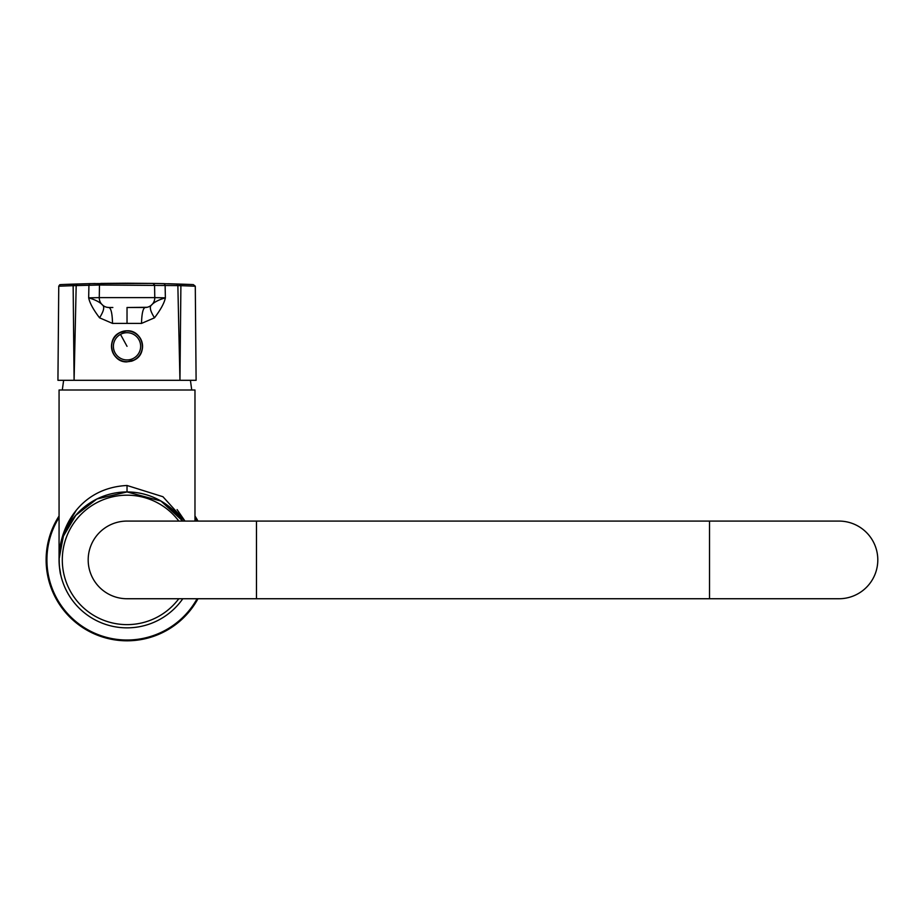 <?xml version="1.0" encoding="UTF-8"?>
<svg xmlns="http://www.w3.org/2000/svg" width="924" height="924" viewBox="0 0 924 924"><rect width="100%" height="100%" fill="white"/><g stroke="black" fill="none" stroke-linecap="round" stroke-linejoin="round"><path stroke-width="1.39" d="M177.085 509.574L184.996 521.078L162.947 496.731L127.027 485.481C78.979 487.964 58.582 529.106 59.067 559.909L59.09 557.784M127.027 485.481L127.027 491.949L96.858 499.006L75.664 515.407L63.537 535.654L59.113 557.299M59.101 557.299L63.929 532.247M65.084 529.29L75.93 510.833M194.976 521.078L194.976 390.009L59.067 390.009L59.067 559.898M59.067 559.159L63.271 536.382L75.93 515.095M60.614 545.46L59.436 552.852C58.096 568.999 62.555 583.541 59.436 566.966L60.614 574.358M59.586 551.501L59.09 558.142M127.027 491.949A67.96 67.96 0 0 1 182.79 521.078A67.96 67.96 0 0 0 59.067 559.909A67.96 67.96 0 0 0 182.79 598.74A67.96 67.96 0 0 1 59.067 559.909A67.96 67.96 0 0 1 127.027 491.949L160.903 501.004L182.79 521.078L164.588 503.28M59.067 516.008A80.908 80.908 0 0 0 165.812 630.907A80.908 80.908 0 0 0 197.99 598.74M197.99 521.078A80.908 80.908 0 0 0 194.976 516.008M838.969 521.078L709.516 521.078L709.516 598.74L838.969 598.74A38.831 38.831 0 0 0 877.8 559.909A38.831 38.831 0 0 0 838.969 521.078A38.831 38.831 0 0 1 877.8 559.909A38.831 38.831 0 0 1 838.969 598.74M256.468 521.078L256.468 598.74L127.027 598.74A38.831 38.831 0 0 1 88.184 559.909A38.831 38.831 0 0 1 127.027 521.078L709.516 521.078M256.468 598.74L709.516 598.74M95.218 283.529L61.723 284.546L74.37 284.084L73.146 285.678L76.184 285.585L74.093 380.307L73.146 285.678L58.755 286.197L57.935 380.307L196.107 380.307L195.287 286.197L180.896 285.678L179.672 284.084L167.949 283.737M99.48 285.019A1.617 1.617 -90.9 0 1 101.074 283.425L99.48 285.019L99.261 297.62L88.669 297.84L88.923 285.273L99.48 285.019L99.261 297.62L99.48 285.019L177.858 285.585L179.949 380.307L180.896 285.678L177.858 285.585L176.634 283.98L192.446 284.546L159.829 283.553M154.493 317.81L141.522 323.412C141.765 313.721 142.943 308.42 145.068 307.496A9.714 9.714 90 0 0 154.782 297.62L154.562 285.019L154.782 297.62L154.562 285.019L154.782 297.62L165.373 297.84C164.31 303.014 160.684 309.679 154.493 317.81C150.52 311.492 149.399 307.346 151.143 305.37L151.143 305.37C153.881 302.298 158.628 299.78 165.373 297.84L165.119 285.273L164.206 283.645L152.968 283.425L154.562 285.019L152.968 283.425L89.847 283.645L74.37 284.084L77.42 283.98L76.184 285.585L88.923 285.273L89.847 283.645M145.068 307.496L127.027 307.496L147.055 307.288M99.549 317.81C103.523 311.492 104.643 307.346 102.91 305.37L102.91 305.37C100.173 302.298 95.426 299.78 88.669 297.84C89.732 303.014 93.359 309.679 99.549 317.81L112.52 323.412C112.289 313.721 111.099 308.42 108.974 307.496L112.844 307.496M154.782 297.62L99.261 297.62A9.714 9.714 90 0 0 108.974 307.496L106.988 307.288M127.027 283.218L152.968 283.425M126.288 283.218L101.074 283.425M131.243 361.272A15.535 15.535 0 0 0 140.656 338.877A15.535 15.535 0 0 0 119.577 332.698L127.027 330.792C142.55 329.88 148.475 353.338 134.465 359.956L127.027 361.862C111.527 362.797 105.555 339.281 119.577 332.698A15.535 15.535 0 0 0 127.027 361.862M119.658 332.836A15.373 15.373 0 0 0 113.537 353.696A15.373 15.373 0 0 0 134.396 359.817A15.373 15.373 0 0 0 140.517 338.958A15.373 15.373 0 0 0 119.658 332.836A15.373 15.373 0 0 0 113.537 353.696A15.373 15.373 0 0 0 134.396 359.817A15.373 15.373 0 0 0 140.517 338.958A15.373 15.373 0 0 0 119.658 332.836M178.806 521.078A64.726 64.726 0 0 0 62.301 559.909A64.726 64.726 0 0 0 178.806 598.74M59.067 517.498A80.111 80.111 0 0 0 165.431 630.214A80.111 80.111 0 0 0 197.089 598.74M197.089 521.078A80.111 80.111 0 0 0 194.976 517.498M59.067 516.285A80.758 80.758 0 0 0 165.743 630.78A80.758 80.758 0 0 0 197.828 598.74M197.828 521.078A80.758 80.758 0 0 0 194.976 516.285M141.522 323.412L127.027 323.388L127.027 307.496M112.52 323.412L127.027 323.388M133.553 358.281A13.629 13.629 0 0 1 115.061 352.864A13.629 13.629 0 0 1 120.49 334.373A13.629 13.629 0 0 1 138.981 339.789A13.629 13.629 0 0 1 133.553 358.281M120.49 334.373L127.027 346.327M58.755 286.197L59.748 284.719L61.469 284.546M195.287 286.197L193.278 284.58M191.742 390.009L190.413 380.307M62.301 390.009L63.629 380.307"/></g></svg>
